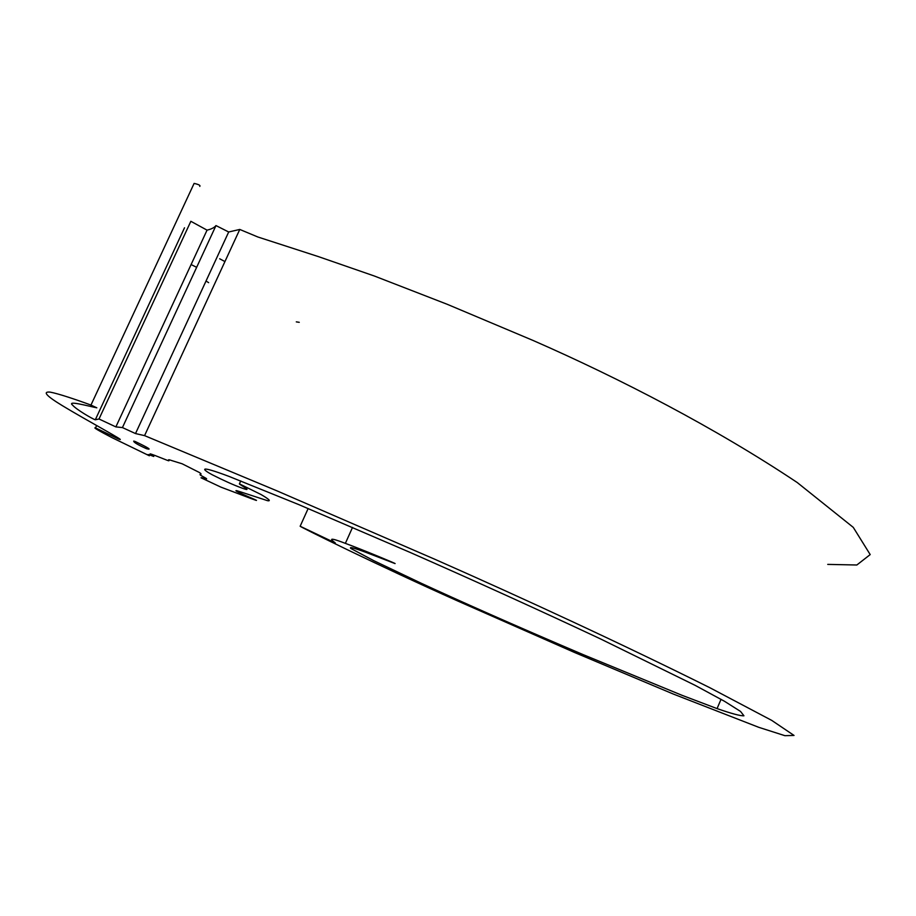 <?xml version="1.0" encoding="UTF-8"?>
<svg xmlns="http://www.w3.org/2000/svg" width="916" height="916" viewBox="0 0 916 916"><rect width="100%" height="100%" fill="white"/><g stroke="black" fill="none" stroke-linecap="round" stroke-linejoin="round"><path stroke-width="1.37" d="M199.768 186.395C200.661 185.444 198.783 184.448 194.112 183.406L90.959 405.078C75.284 399.262 57.593 393.445 50.082 392.105C42.342 391.453 46.35 395.918 62.082 405.49C86.081 420.135 129.912 443.573 118.382 438.936L95.516 427.909C92.825 427.245 98.275 430.474 111.855 437.573L149.365 455.779C147.339 454.519 147.442 454.233 149.674 454.92L152.869 456.145C157.46 457.931 142.896 450.867 154.907 455.458L167.307 460.336C171.899 462.076 164.834 458.115 171.784 460.588L182.135 463.782L199.299 472.45C204.634 475.954 195.348 472.622 203.558 476.904C211.607 481.186 201.36 477.236 201.016 477.774L220.859 487.106L252.037 498.911C258.93 501.453 257.911 500.812 248.969 496.987C237.931 492.281 230.672 488.56 240.679 491.903L267.632 500.72C271.182 501.258 269.006 499.197 261.094 494.56L239.408 483.854C238.778 484.232 255.438 493.071 241.274 487.827C233.5 484.953 223.847 480.625 212.329 474.82C202.802 469.759 196.619 464.252 228.954 476.377L298.799 504.613L409.544 552.176C475.519 581.213 539.272 610.17 600.804 639.059L695.244 685.408L724.464 701.267L740.529 711.423L743.941 715.797C740.483 716.014 731.529 713.61 717.068 708.606L682.008 695.301L583.206 654.642C512.868 624.723 457.851 600.175 420.948 583.126L373.602 560.581L350.885 548.478C348.836 546.623 353.576 547.814 365.106 552.05L394.865 563.512C398.494 564.645 362.381 549.566 345.366 543.371C322.81 534.658 334.706 542.261 335.29 542.959L300.15 526.253C301.478 527.49 374.781 563.924 457.794 601.022L574.653 652.524L673.375 694.065L758.78 727.327L784.886 735.674L794.035 735.445L771.707 720.377L709.74 687.664C622.765 644.326 524.009 598.663 435.73 559.665L276.93 490.839L144.568 435.627L135.511 433.566L122.435 427.577L115.863 426.902L99.008 418.99L95.298 419.791C92.333 418.875 76.28 409.509 72.65 405.193C66.364 400.074 88.577 406.2 96.833 407.815L90.959 405.078M196.642 267.335L191.112 264.541M175.414 254.511L174.75 255.953M206.02 281.04L208.642 282.655M296.292 321.871L299.257 322.317M827.732 564.393L856.838 565L870.2 554.581L853.277 527.376L797.229 482.526C716.037 428.322 620.384 378.686 532.998 340.431L447.283 304.318L374.358 276.014L318.173 256.526L257.82 236.981L239.774 229.447L228.691 231.988L215.981 225.576C214.333 227.626 211.356 229.149 207.05 230.145L190.849 221.294L99.008 418.99M219.668 258.781L224.935 261.564M133.736 441.088L135.225 441.523C148.518 447.867 152.262 450.248 146.457 448.68C137.721 444.729 133.484 442.199 133.736 441.088M118.691 438.283L118.382 438.936M96.638 425.505L95.516 427.909M240.748 480.923L239.408 483.854M721.029 699.297L717.068 708.606M352.523 527.41L345.366 543.371M308.142 508.54L300.15 526.253M239.774 229.447L144.568 435.627M228.691 231.988L135.511 433.566M215.981 225.576L122.435 427.577M207.05 230.145L115.863 426.902M184.517 227.786L95.298 419.791M146.995 447.5L146.457 448.68"/></g></svg>
